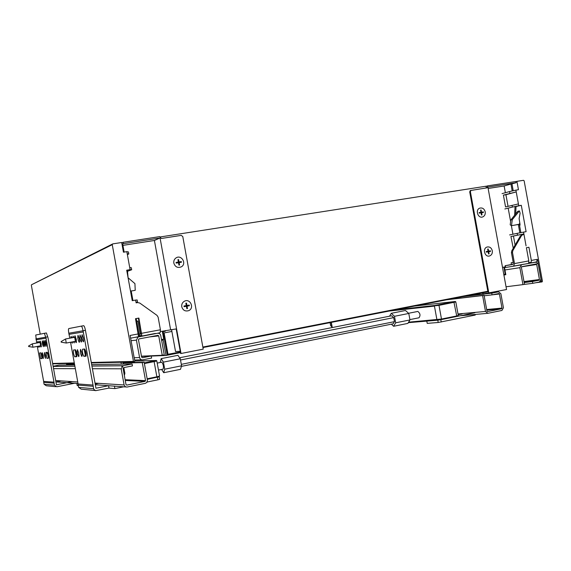 <?xml version="1.0" encoding="UTF-8"?>
<svg xmlns="http://www.w3.org/2000/svg" width="571" height="571" viewBox="0 0 571 571"><rect width="100%" height="100%" fill="white"/><g stroke="black" fill="none" stroke-linecap="round" stroke-linejoin="round"><path stroke-width="0.86" d="M446.679 299.789L482.602 295.557L485.5 311.452L487.862 313.322L501.938 310.446L503.436 307.798L500.874 293.708L498.533 291.838L491.752 293.173L492.066 294.864L498.84 293.53L499.425 293.994L501.995 308.09L501.616 308.754L487.555 311.616L486.963 311.152L484.072 295.271L448.078 299.511M484.072 295.271L482.602 295.557M330.102 322.636L330.652 325.627L331.929 327.019M484.165 295.792L492.066 294.864M462.667 296.656L491.752 293.173M513.6 266.207L516.641 265.615M517.676 265.372L523.793 264.223L517.69 265.451M512.487 264.43L511.452 264.594L511.131 262.803L513.229 262.46M504.964 269.955L519.86 267.663L522.943 284.622L524.485 284.322L521.394 267.378L521.758 266.686L536.09 263.973L536.704 264.48L539.445 279.519L539.074 280.218L532.443 281.51L532.772 283.323L539.474 282.003L540.965 279.226L538.225 264.195L535.762 262.175L513.95 266.043M519.86 267.663L521.473 264.858M539.074 280.218L524.092 282.174L539.074 280.218M506.049 286.77L522.943 284.622M511.131 262.803L513.222 262.417M532.443 281.51L524.171 282.588M523.671 284.479L532.772 283.323M455.822 297.998L455.929 298.59M457.35 298.419L457.221 297.719M163.42 362.114L164.705 369.201L181.571 365.818L180.286 358.774L177.945 355.319L161.158 358.631L163.42 362.114L180.286 358.774M164.705 369.201L163.713 372.72L180.493 369.33L181.571 365.818M163.713 372.72L161.622 369.451M160.244 362.499L161.158 358.631M181.3 364.355L394.44 321.659L393.704 317.626L180.515 360.001M393.704 317.626L391.699 315.777L179.601 357.76M394.44 321.659L393.155 323.807L181.392 366.382M391.249 313.308L405.481 310.503L408.786 313.458L409.964 319.938L395.682 322.808L394.497 316.291L391.249 313.308L389.558 316.198M408.786 313.458L394.497 316.291M409.964 319.938L407.83 323.407L393.605 326.277L395.682 322.808M391.356 324.171L393.605 326.277M161.707 362.207L161.821 362.185C163.427 364.548 163.841 366.868 163.07 369.159L158.474 370.079M417.651 311.473L417.851 311.431C420.242 313.4 420.613 315.513 418.978 317.79L409.907 319.61M389.272 311.038L434.445 306.106L436.929 319.767L437.507 320.217L441.304 319.61L437.786 320.188L438.207 322.487L475.265 315.064L475.151 314.443M474.851 312.794L456.564 316.512M458.149 314.764L462.175 313.95M408.286 322.665L426.815 321.109L427.222 323.364L438.207 322.487M426.815 321.109L437.407 320.224M441.333 319.603L456.529 316.52L456.721 315.949L441.483 319.039L438.992 305.357L455.815 301.945M523.807 264.287L536.405 261.925L537.404 259.305L541.429 281.424L542.065 281.924L542.436 281.232L524.142 180.829L523.528 180.315L516.926 181.335L518.454 189.722L515.906 190.129L518.418 203.926L505.556 206.938L503.401 195.118L516.234 191.927L505.927 194.718L508.04 206.317M519.403 210.913L517.754 211.313L510.838 219.978L512.287 219.642L519.403 210.913L520.11 213.154L519.118 218.586L520.06 224.581L519.667 226.166M510.838 219.978L510.196 224.846L511.488 225.666L512.287 219.642M519.753 222.876L519.332 224.317M518.318 224.489L511.488 225.666M518.418 203.926L518.746 205.724L521.294 205.303L526.098 231.669L523.557 232.119L526.069 245.915M521.294 205.303L516.041 206.524L515.684 214.039M515.927 181.621L516.926 181.335M528.932 247.25L526.398 247.714L528.932 247.25L531.337 260.44L531.18 262.31L528.682 262.71M517.754 211.313L517.155 212.162M513.258 248.278L510.938 236.487L523.885 233.917L513.45 236.044L515.099 245.095M513.45 236.044L510.938 236.487M509.596 234.924L517.162 233.361L517.49 235.152M517.162 233.361L523.557 232.119M522.715 234.745L520.431 235.894L511.744 250.89L511.452 252.703L513.358 263.152L512.879 264.466L505.107 265.708L511.438 264.516M531.18 262.31L528.646 262.788L528.803 260.911L526.398 247.714M505.927 194.718L503.401 195.118M512.051 205.303L512.373 207.095L504.864 208.965M518.746 205.724L512.373 207.095M502.073 193.626L509.546 191.57L509.874 193.362M509.546 191.57L515.906 190.129M505.107 265.708L505.428 267.485L513.557 266.214L514.514 263.581L512.494 252.518L512.787 250.698L521.487 235.68L522.551 234.788L523.992 234.517M505.421 267.421L504.536 267.585L505.827 274.687L503.907 275.058M503.8 274.465L505.214 274.194L503.922 267.121M474.851 294.265L480.054 293.637M505.214 274.194L503.793 274.401M469.719 191.87L470.383 191.678L470.982 190.357L470.326 190.55L469.719 191.87L487.934 291.867L479.975 293.316L480.254 294.508L486.421 293.294M470.326 190.55L487.092 187.823L487.663 185.86L515.906 181.492L516.12 182.691L511.966 183.876L513.215 190.743M516.12 182.691L487.884 187.074L506.548 289.526L480.254 294.508M505.314 266.857L502.516 267.385M160.822 236.865L485.95 186.225L486.364 187.938M470.383 191.678L488.833 293.002M515.856 224.895L519.31 224.182L520.852 232.64M514.621 215.346L515.035 206.524M519.838 232.84L518.297 224.36M512.208 190.964L510.945 184.033L511.966 183.876M488.141 188.473L504.143 185.982L510.945 184.033M504.143 185.982L505.371 192.72M508.176 208.137L510.631 221.584M511.359 225.581L512.936 234.231M84.679 349.009L82.588 349.195C82.124 351.529 82.545 353.899 83.844 356.311L85.978 356.197C86.471 353.863 86.043 351.465 84.715 349.017L84.679 349.009M86.207 355.904L85.422 355.833L84.173 349.059M75.465 349.823L73.552 349.987C73.138 352.228 73.538 354.498 74.758 356.804L76.714 356.704C77.142 354.463 76.742 352.164 75.5 349.823L75.465 349.823M76.914 356.432L76.286 356.368L75.079 349.852M70.547 342.243L78.113 383.962L93.023 385.068L83.045 330.773C82.502 328.032 81.924 326.491 81.318 326.127L68.798 328.561C68.349 328.932 68.349 330.488 68.798 333.228L69.812 338.196M69.112 334.335L83.387 331.958M83.423 338.139L82.124 334.649C81.574 336.854 81.974 339.253 83.33 341.829C83.759 341.665 83.787 340.437 83.423 338.139M79.29 338.71L78.027 335.284C77.506 337.454 77.906 339.802 79.219 342.329C79.626 342.165 79.654 340.958 79.29 338.71M73.766 337.468L73.017 336.055L72.717 337.661M73.481 341.701L74.18 342.935L74.487 341.515M71.882 337.811L71.118 336.355L70.833 338.003M71.618 342.043L72.274 343.171L72.574 341.865M75.415 341.451L76.121 342.7C76.521 342.543 76.543 341.351 76.186 339.138L74.951 335.755L74.637 337.19M81.339 338.432L80.054 334.97C79.526 337.161 79.926 339.531 81.253 342.079C81.674 341.915 81.703 340.701 81.339 338.432M78.712 353.078L77.456 349.652C76.971 351.815 77.371 354.127 78.655 356.589C79.048 356.432 79.062 355.262 78.712 353.078M81.86 352.849L80.575 349.381C80.068 351.572 80.468 353.92 81.789 356.425C82.188 356.261 82.217 355.069 81.86 352.849M81.239 326.127L83.709 325.698C84.308 326.034 84.879 327.54 85.422 330.216L95.949 388.23L108.569 385.675M84.501 349.031L85.85 355.954M75.408 349.823L76.7 356.461M109.004 388.08L95.571 390.671L93.715 389.244L93.023 385.068M68.798 333.228L85.457 330.338M78.113 383.962L78.206 385.111L93.123 386.303M78.206 385.111L78.612 387.374L81.268 389.172L94.986 390.507M98.712 383.327L95.307 384.012M47.329 352.286L45.894 352.407L46.943 358.324L48.414 358.245C48.685 356.29 48.335 354.305 47.35 352.286L47.329 352.286M48.549 358.031L47.257 352.293M40.948 352.842L39.606 352.964L40.627 358.667L41.99 358.595L40.948 352.842L41.976 358.331M42.118 358.388L40.641 358.667M37.301 346.411L43.646 381.407L53.988 382.17L46.015 338.182L44.41 333.328L35.73 335.013L36.687 343.035M36.109 339.831L46.015 338.182M46.194 343.278L45.202 340.366C44.888 342.236 45.23 344.227 46.23 346.326L46.194 343.278M43.346 343.671L42.375 340.808C42.083 342.65 42.418 344.606 43.389 346.668L43.346 343.671M39.456 342.529L38.892 341.344L38.728 342.657M39.356 346.033L39.884 347.097L40.056 345.905M38.136 342.764L37.565 341.551L37.408 342.9M38.05 346.276L38.557 347.254L38.728 346.147M40.727 345.94L41.24 346.932L41.191 343.97L40.234 341.137L40.056 342.243M44.759 343.478L43.774 340.587C43.475 342.45 43.817 344.42 44.795 346.497L44.759 343.478M43.296 355.59L42.333 352.728C42.054 354.562 42.397 356.49 43.346 358.517L43.296 355.59M45.48 355.433L44.495 352.535C44.21 354.391 44.545 356.347 45.523 358.395L45.48 355.433M44.367 333.328L46.415 332.964L48.007 337.711L56.443 384.79L72.41 381.621M47.571 352.514L48.585 357.803M47.236 353.699L46.808 352.328M41.248 353.221L42.161 357.996M74.53 383.255L56.8 386.788L54.431 385.189L53.988 382.17M35.845 338.903L47.75 336.833M43.646 381.407L43.724 382.37L54.074 383.191M43.724 382.37L44.067 384.254L46.308 385.768L55.63 386.674M61.118 380.886L56.015 381.892M95.143 383.098L124.114 384.975L121.173 368.795L92.538 368.723M92.038 366.004L123.243 365.704L132.101 363.963L132.458 365.897L123.529 367.66L123.079 368.416L126.013 384.59L126.769 385.111L145.055 381.385L145.548 380.614L142.279 362.621L122.993 363.013M74.059 363.998L66.55 364.148L74.016 363.748M142.279 362.621L144.156 362.25L147.425 380.236L146.861 382.413L145.434 383.305L126.833 387.088L125.185 386.66L124.114 384.975M122.943 362.706L144.156 362.25M66.55 364.148L66.707 364.997M53.182 366.239L58.984 365.119L74.651 364.876M123.243 365.704L121.173 368.795M91.788 364.598L132.101 363.963M146.904 335.091L130.631 338.175M147.425 335.034L155.433 333.435L147.404 334.949M136.426 340.123L138.054 336.997L157.56 333.264C159.216 333.129 160.28 333.878 160.744 335.527L164.255 354.884L162.25 355.276L158.731 335.905L157.931 335.341L138.881 338.953L138.468 339.731L141.629 357.153L142.436 357.717L151.236 355.997L151.615 358.081L142.814 359.809C141.137 359.958 140.059 359.209 139.588 357.546L136.426 340.123L131.087 340.673M141.451 356.183L162.25 355.276M151.236 355.997L141.494 356.411M73.944 363.356L74.216 364.883M122.851 362.221L123.193 364.105M123.828 367.596L124.871 373.348L124.35 375.397M121.787 366.553L121.637 365.718M121.345 364.134L121.009 362.264M158.966 376.781L147.261 379.344M159.666 379.337L157.874 379.829L157.41 377.281L159.159 376.789M108.547 385.589L109.011 388.116L114.899 388.594L123.7 386.803M157.874 379.829L147.125 382.02M114.436 386.01L114.899 388.594M78.291 385.596L77.185 385.511L76.785 383.312M123.293 243.674L160.051 237.971L181.036 353.499L203.226 349.138L182.777 236.537L181.221 235.38L161.329 238.478L159.809 236.601L123.036 242.297L123.293 243.674L122.008 244.302M160.579 331.523L176.182 328.932L180.65 353.52L181.036 353.499M138.432 335.905L139.324 335.734L136.205 318.561M130.481 290.982L131.173 290.86L132.936 300.553M128.068 277.692L127.433 270.261M121.759 242.925L123.036 242.297M124.135 252.089L122.736 244.388L122.044 244.495M160.051 237.971L154.406 240.47L122.922 245.373M170.593 329.638L154.406 240.47M91.403 362.478L133.443 361.414L112.251 244.674L31.705 284.679M40.213 334.135L31.341 285.214M131.202 291.01L135.227 290.325L134.927 283.616L128.075 277.756M138.889 318.068L135.505 318.682L138.425 336.026L141.794 335.398L138.889 318.068L136.733 318.475M112.251 244.674L112.815 243.874L121.68 242.504L123.443 252.196L126.833 251.661L129.724 267.571L131.301 267.699L131.673 269.762L128.125 271.068M129.724 267.571L130.095 269.648L126.705 270.204L132.236 300.674L135.627 300.082L136.126 302.851L137.711 302.573L139.767 303.044L156.996 315.37L158.131 317.176L160.422 329.781L160.201 332.622L157.56 333.264M136.041 302.38L137.525 302.016L135.998 302.159M135.627 300.082L137.154 299.953L137.525 302.016M138.382 318.161L141.016 332.665L140.923 334.092L139.067 334.32M139.31 335.691L141.794 335.398M139.038 334.192L140.223 333.971L137.882 321.066L136.697 321.287M137.226 321.18L137.882 321.066M140.223 333.971L141.08 333.807M127.369 254.602L128.81 253.974L127.212 253.738M130.095 269.648L131.673 269.762M126.833 251.661L128.432 251.918L128.81 253.974M138.275 333.928L130.138 335.448L134.799 361.15L134.335 361.95L133.443 361.414M161.614 340.323L163.206 340.016L166.011 355.462L180.486 352.621M167.831 354.405L167.182 354.534L163.042 331.715L165.24 331.294L165.654 330.566M162.278 331.201L163.734 339.224L161.493 339.652M151.251 356.083L166.011 355.462M161.45 339.445L163.734 339.224M167.167 354.434L180.365 351.979M202.941 347.553L480.439 293.173M163.277 333.014L164.113 332.914L168.017 354.398M171.885 331.451L164.113 332.914M487.82 291.253L202.848 347.054M171.536 329.524L175.533 351.536L180.243 351.286M485.214 211.855C484.279 208.743 482.445 207.509 479.726 208.144C474.915 209.835 478.105 218.943 482.788 216.887C484.693 215.959 485.5 214.282 485.214 211.855M481.603 212.762L481.995 214.896L481.467 214.981L481.082 212.855L479.24 213.154L479.133 212.548L480.968 212.241L480.582 210.114L481.103 210.028L481.16 212.241L483.33 211.855L483.437 212.462L481.267 212.847L481.653 214.953M481.103 210.028L481.496 212.155M480.968 212.241L479.133 212.576M481.16 212.241L482.995 211.941L483.095 212.519M492.302 250.762C491.438 247.793 489.697 246.544 487.07 247.029C482.167 248.421 484.843 257.692 489.64 255.929C491.695 255.051 492.587 253.331 492.302 250.762M488.705 251.725L489.09 253.859L488.569 253.952L488.176 251.818L486.342 252.154L486.235 251.54L488.069 251.211L487.677 249.084L488.205 248.985L488.248 251.183L490.418 250.79L490.532 251.397L488.362 251.79L488.747 253.917M488.205 248.985L488.59 251.119M488.069 251.211L486.235 251.547M488.248 251.183L490.082 250.855L490.189 251.461M173.834 263.145C173.534 260.933 174.262 259.191 176.004 257.935C181.335 254.209 187.038 263.666 181.371 266.814C177.709 268.242 175.197 267.021 173.834 263.145M176.075 262.46L178.366 262.053L176.068 262.432L176.196 263.11L178.487 262.731L178.923 265.115L179.579 265.001L179.144 262.624L181.435 262.246L181.314 261.568L178.83 262.01L178.402 259.627L177.938 259.705M181.314 261.568L179.023 261.946L178.587 259.562L177.931 259.669L178.366 262.053M179.38 265.037L179.144 262.624M181.235 262.282L181.121 261.632M32.319 343.842L32.947 347.218L28.65 346.511M32.975 347.211L40.641 345.798L40.056 342.414L32.354 343.828M40.562 345.812L40.627 344.063L39.949 342.436M65.529 338.996L66.286 343.035L61.204 342.179M66.343 343.021L75.415 341.344L74.673 337.297M75.308 341.358L75.472 339.26L74.573 337.318M181.756 306.77C181.45 304.257 182.363 302.394 184.483 301.188C190.236 298.126 194.718 308.204 188.694 310.645C185.232 311.63 182.92 310.339 181.756 306.77M183.983 306.02L186.274 305.599L183.983 306.013L184.112 306.698L186.396 306.284L186.831 308.661L187.488 308.547L187.052 306.163L189.336 305.749L189.215 305.071L186.731 305.521L186.303 303.144L185.846 303.222M189.215 305.071L186.931 305.485L186.496 303.101L185.839 303.222L186.274 305.599M187.288 308.583L187.052 306.163M189.137 305.785L189.015 305.114M485.5 311.452L458.006 313.964M331.658 325.534L330.652 325.627M460.297 315.749L487.477 313.358M469.205 295.371L480.147 294.051M486.399 293.301L498.533 291.838M499.425 293.994L492.159 294.85M486.67 309.539L501.995 308.09M501.609 308.754L486.777 310.139L501.616 308.754M536.704 264.48L521.537 266.828M523.978 281.56L539.445 279.519M440.826 319.71L441.24 322.008M414.589 306.077L454.794 301.531L438.614 304.843L438.992 305.357L395.703 309.782M457.464 316.163L458.299 315.549L455.822 301.973C455.701 301.395 455.044 301.352 453.866 301.831L456.721 315.949L458.292 315.513M438.614 304.843L434.824 305.464M441.304 319.61L441.483 319.039L408.593 322.165M332.258 327.54L331.323 322.394M520.431 235.894L521.487 235.68M528.803 260.911L514.514 263.581M537.404 259.305L531.337 260.44M512.787 250.698L511.744 250.89M511.452 252.703L512.494 252.518M505.628 267.464L505.299 265.679M541.429 281.424L540.259 281.582M487.87 291.531L483.216 292.445M483.68 293.622L482.174 293.922M487.434 185.932L485.971 186.36L487.441 185.925M83.88 356.311L85.65 355.976M74.787 356.804L76.286 356.368M78.612 387.374L93.558 388.715M46.965 358.324L48.449 358.038M44.067 384.254L54.431 385.189M75.343 368.688L53.617 368.638M55.772 380.536L77.749 381.963M125.756 386.952L95.443 384.761M78.034 383.505L56.022 381.92M53.203 366.382L74.887 366.168M145.548 380.614L125.128 379.708M145.055 381.385L125.263 380.45L145.034 381.385M134.185 357.76L139.588 357.546M149.616 336.911L158.731 335.905M141.936 359.83L134.599 360.051M156.368 360.508L134.777 361.029M156.004 360.465L144.277 362.913L153.849 361.022L154.12 361.629L144.392 363.549M156.818 360.958L154.12 361.629L156.868 376.796L159.559 376.075M147.154 378.773L156.868 376.796L156.825 377.402M52.675 363.456L74.294 362.913M141.651 333.293L160.422 329.781M516.805 265.608L521.309 264.894M161.821 362.185L157.203 363.099M417.851 311.431L408.579 313.272M453.866 301.831L434.802 305.471L395.682 309.782M331.094 322.437L332.036 327.59M522.551 234.788L521.494 235.002M535.912 282.709L541.965 281.931M74.758 356.804L76.457 356.482M85.422 355.833L83.844 356.311M83.709 325.698L81.318 326.127M40.627 358.667L42.068 358.395M48.328 357.967L46.943 358.324M46.415 332.964L44.41 333.328M122.965 365.775L92.052 366.068M74.894 366.225L53.217 366.432M138.054 336.997L135.077 337.34M159.666 379.358L159.209 376.817M153.856 361.022C155.697 360.337 156.69 360.322 156.818 360.979L159.566 376.103L158.981 376.774M133.928 361.964L91.488 362.949M74.373 363.342L52.746 363.848M112.473 244.038L31.491 284.779M28.564 346.026L32.34 343.828M40.655 345.89L41.426 346.419M39.991 342.343L40.534 341.551M61.097 341.601L65.572 338.967M65.601 338.967L74.73 337.29M75.436 341.458L76.414 342.136M74.623 337.211L75.315 336.183"/></g></svg>
